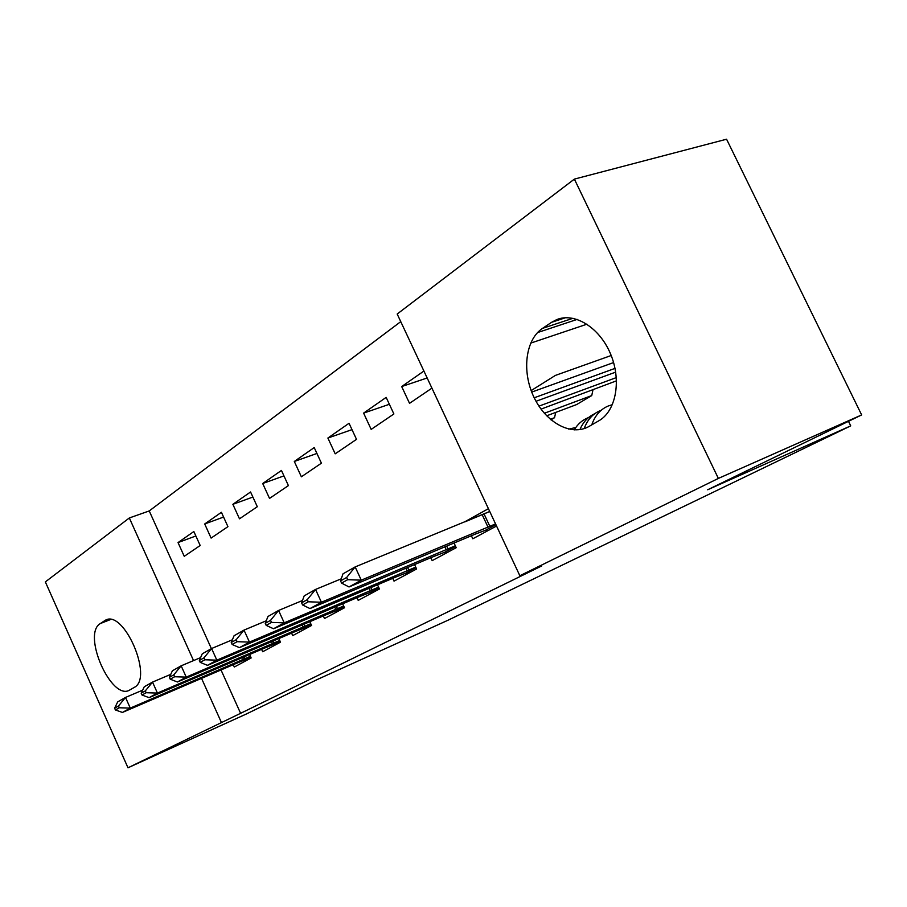 <?xml version="1.0" encoding="UTF-8"?>
<svg xmlns="http://www.w3.org/2000/svg" width="907" height="907" viewBox="0 0 907 907"><rect width="100%" height="100%" fill="white"/><g stroke="black" fill="none" stroke-linecap="round" stroke-linejoin="round"><path stroke-width="1.36" d="M400.758 321.634L149.236 510.936L129.327 517.965L193.542 660.591M397.187 314.026L574.38 179.11L718.367 478.42L519.847 575.73L397.187 314.026M718.367 478.42L861.65 414.93L726.575 139.213L574.38 179.11M861.65 414.93L707.687 489.757L850.721 425.871L448.194 620.139L317.801 679.275L246.364 713.99L127.989 767.787L45.35 581.897L129.327 517.965M850.721 425.871L848.499 421.324M363.605 413.116L371.178 429.396L393.887 413.966L386.155 397.379L363.605 413.116L389.375 404.284M430.802 557.737L432.151 560.639L456.221 547.692L454.044 543.01M294.31 461.459L301.373 476.799L321.407 463.182L314.207 447.57L294.31 461.459L316.928 453.455M356.984 597.713L358.22 600.389L379.443 588.983L377.505 584.788M232.872 504.315L239.482 518.815L257.305 506.718L250.559 491.979L232.872 504.315L252.883 497.059M291.589 633.12L292.723 635.603L311.566 625.467L309.843 621.68M178.033 542.579L184.246 556.32L200.186 545.504L193.849 531.536L178.033 542.579L195.867 535.969M233.246 664.695L234.301 667.019L251.148 657.96L249.584 654.503M149.236 510.936L211.399 648.63M221.025 669.956L240.604 713.321L541.706 565.945L519.847 575.73M261.601 649.344L262.701 651.748L280.512 642.167L278.868 638.562M204.699 523.974L211.104 538.089L227.94 526.65L221.41 512.308L204.699 523.974L223.576 517.058M323.323 615.932L324.502 618.517L344.49 607.769L342.665 603.79M262.701 483.51L269.526 498.419L288.403 485.596L281.442 470.438L262.701 483.51L283.948 475.892M392.742 578.349L394.023 581.138L416.608 568.995L414.556 564.573M327.892 438.036L335.193 453.829L356.508 439.351L349.048 423.274L327.892 438.036L351.995 429.635M471.391 535.742L472.808 538.781L496.548 526.015M487.819 512.319L464.906 521.865M464.849 521.752L488.42 508.68M427.163 377.97L401.688 386.552L409.533 403.343L431.925 388.139M401.688 386.552L423.909 371.042M534.212 397.788L615.025 368.378M536.026 401.279L615.694 372.131M538.962 406.132L616.329 377.595M541.037 409.125L616.499 380.827M544.336 413.263L591.749 395.565L576.614 404.567L546.66 415.803M592.963 389.874L591.749 395.565M550.345 419.295L554.528 417.708L550.968 419.828M555.73 412.402L554.528 417.708M551.592 322.314L556.694 319.627C574.573 312.235 599.221 327.291 610.298 353.333C621.567 379.285 616.454 409.817 599.799 420.224L589.142 426.381C571.342 436.709 545.81 422.639 533.86 397.039C521.65 371.598 525.334 339.728 542.522 328.368L551.592 322.314L565.503 317.722M240.604 713.321L127.989 767.787M129.95 689.887C111.754 702.018 81.573 634.163 100.337 623.54L105.133 620.388C123.465 608.427 153.805 677.835 134.327 687.37L129.95 689.887M201.535 678.357L221.229 722.085M531.151 390.588L555.379 375.419L611.193 355.51M531.717 392.096L613.586 362.573M577.169 319.4L537.545 332.574M586.965 324.184L530.674 343.129M114.622 708.186L115.404 709.954L119.305 707.766L118.511 705.997L114.622 708.186L117.717 701.871L125.517 697.438L130.279 708.106L250.389 656.283M118.511 705.997L125.517 697.438L142.66 690.159M247.792 659.763L245.423 659.684L235.038 663.924L122.434 712.448L130.279 708.106L119.305 707.766M115.404 709.954L122.434 712.448M141.197 693.209L142.014 695.034L146.14 692.721L145.324 690.885L141.197 693.209L144.258 686.792L152.523 682.098L157.433 693.061L279.73 640.455M145.324 690.885L152.523 682.098L170.754 674.366M276.465 644.344L274.061 644.242L263.608 648.482L149.122 697.664L157.433 693.061L146.14 692.721M142.014 695.034L149.122 697.664M169.394 677.325L170.233 679.196L174.62 676.747L173.77 674.865L169.394 677.325L172.387 670.806L181.162 665.817L186.23 677.11L310.772 623.721M173.77 674.865L181.162 665.817L200.594 657.62M306.747 628.063L304.333 627.927L293.811 632.156L177.409 681.996L186.23 677.11L174.62 676.747M170.233 679.196L177.409 681.996M199.347 660.455L200.22 662.382L204.88 659.774L204.007 657.824L199.347 660.455L202.261 653.822L211.592 648.516L216.852 660.16L343.674 605.989M204.007 657.824L211.592 648.516L232.373 639.798M338.821 610.819L336.372 610.66L325.806 614.878L207.465 665.353L216.852 660.16L204.88 659.774M200.22 662.382L207.465 665.353M231.24 642.485L232.147 644.48L237.112 641.691L236.205 639.696L231.24 642.485L234.063 635.75L244.006 630.104L249.448 642.099L378.593 587.158M236.205 639.696L244.006 630.104L266.261 620.796M372.811 592.543L370.351 592.35L359.75 596.534L239.448 647.643L249.448 642.099L237.112 641.691M232.147 644.48L239.448 647.643M575.786 427.514L568.712 429.124M265.252 623.324L266.193 625.388L271.499 622.406L270.558 620.343L265.252 623.324L267.962 616.488L278.574 610.456L284.22 622.837L415.746 567.124M270.558 620.343L278.574 610.456L302.473 600.513M408.921 573.122L406.438 572.895L395.815 577.045L273.551 628.755L284.22 622.837L271.499 622.406M266.193 625.388L273.551 628.755M587.759 417.889C582.101 420.236 577.6 424.238 574.256 429.907M612.384 404.669L608.314 405.962C600.423 409.284 594.913 415.599 591.772 424.873M594.754 413.717C588.065 416.755 583.122 422.05 579.924 429.612M584.165 428.603C587.373 419.771 592.793 413.751 600.434 410.531M301.612 602.838L302.587 604.969L308.267 601.783L307.28 599.652L301.612 602.838L304.185 595.899L315.545 589.437L321.407 602.248L455.337 545.787M307.28 599.652L315.545 589.437L341.293 578.802M447.344 552.465L444.849 552.193L434.226 556.297L309.99 608.574L321.407 602.248L308.267 601.783M302.587 604.969L309.99 608.574M340.567 580.899L341.576 583.099L347.676 579.686L346.655 577.476L340.567 580.899L342.982 573.848L355.159 566.92L489.735 511.48M346.655 577.476L355.159 566.92L361.269 580.174L495.562 523.906M488.317 530.436L485.812 530.119L475.211 534.155L349.014 586.954L361.269 580.174L347.676 579.686M341.576 583.099L349.014 586.954M100.337 623.54L110.473 619.572M104.373 620.841L107.616 619.572M542.522 328.368L572.952 318.289M245.06 658.663L244.221 656.815M243.45 659.378L242.6 657.507M245.264 659.74L250.649 656.838L245.423 659.684M274.141 642.961L273.234 640.966M272.497 643.687L271.578 641.68M273.903 644.31L279.991 641.022L274.061 644.242M304.899 626.34L303.924 624.209M303.221 627.077L302.235 624.923M304.162 627.995L311.033 624.288L304.333 627.927M337.495 608.744L336.429 606.443M335.783 609.493L334.717 607.168M336.214 610.717L343.934 606.556L336.372 610.66M372.085 590.06L370.94 587.566M370.339 590.82L369.183 588.314M370.181 592.407L378.865 587.725M408.864 570.186L407.617 567.487M407.084 570.957L405.826 568.247M406.279 572.952L416.007 567.703L406.438 572.895M448.058 549.018L446.686 546.082M446.244 549.801L444.861 546.853M444.691 552.25L455.597 546.365M489.893 526.423L484.066 513.963M488.045 527.216L482.207 514.757M485.653 530.164L495.902 524.643L485.812 530.119M105.133 620.388L106.754 619.753M556.694 319.627L559.812 318.606M370.351 592.35L378.877 587.759M444.849 552.193L455.62 546.388"/></g></svg>
